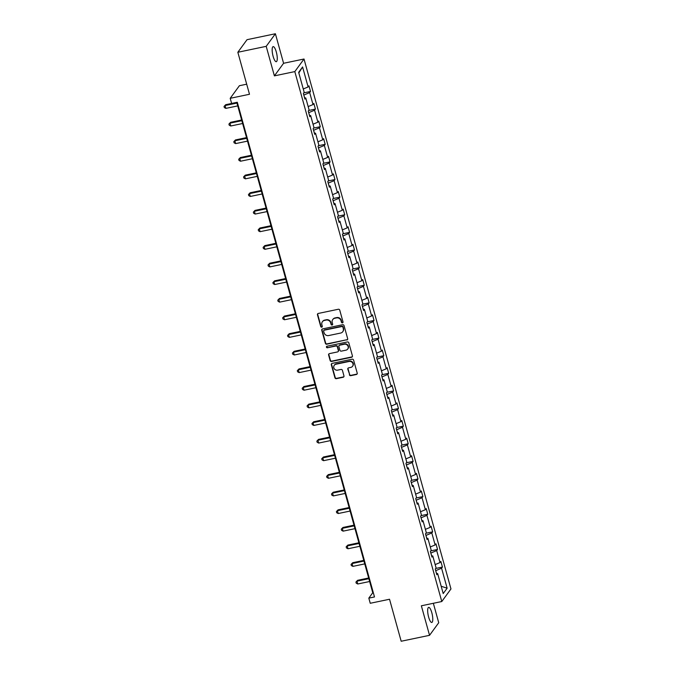 <?xml version="1.0" encoding="UTF-8"?>
<svg xmlns="http://www.w3.org/2000/svg" width="675" height="675" viewBox="0 0 675 675"><rect width="100%" height="100%" fill="white"/><g stroke="black" fill="none" stroke-linecap="round" stroke-linejoin="round"><path stroke-width="1.01" d="M342.444 322.852A0.827 0.776 -143.9 0 0 343.01 321.916L339.744 310.137A1.181 1.105 -143.9 0 0 338.318 309.26L318.271 313.453A1.181 1.105 -143.9 0 0 317.469 314.795L320.735 326.565A0.827 0.776 -143.9 0 0 322.177 326.894A0.827 0.776 -143.9 0 0 322.296 326.244L321.874 324.717A3.78 3.535 -143.9 0 1 324.447 320.431L326.118 320.077A3.78 3.535 -143.9 0 1 330.666 322.878L331.087 324.405A0.827 0.776 -143.9 0 0 332.539 324.726A0.827 0.776 -143.9 0 0 332.648 324.076L332.227 322.557A3.78 3.535 -143.9 0 1 334.808 318.262L336.479 317.917A3.78 3.535 -143.9 0 1 341.027 320.718L341.449 322.237A0.827 0.776 -143.9 0 0 342.444 322.852M332.741 319.579L332.986 319.241A3.78 3.535 -143.9 0 1 335.053 317.925L336.724 317.571A3.78 3.535 -143.9 0 1 341.272 320.372L341.693 321.899A0.827 0.776 -143.9 0 0 342.993 322.372M317.773 313.706A1.181 1.105 -143.9 0 0 317.714 314.449L320.979 326.227A0.827 0.776 -143.9 0 0 322.279 326.708M322.38 321.747L322.633 321.401A3.78 3.535 -143.9 0 1 324.7 320.085L326.371 319.739A3.78 3.535 -143.9 0 1 330.919 322.54L331.341 324.059A0.827 0.776 -143.9 0 0 332.64 324.54M431.814 612.731A7.695 2.059 78.2 0 0 428.65 607.373A7.695 2.059 78.2 0 0 428.633 617.093A7.695 2.059 78.2 0 0 431.798 622.451A7.695 2.059 78.2 0 0 431.814 612.731M276.303 51.983A7.695 2.059 78.2 0 0 273.139 46.626A7.695 2.059 78.2 0 0 273.122 56.337A7.695 2.059 78.2 0 0 276.294 61.695A7.695 2.059 78.2 0 0 276.303 51.983M237.836 52.27L247.033 39.682L275.4 33.75L266.203 46.339L237.836 52.27L249.488 94.272L230.2 98.305L231.626 103.444L237.296 102.254L374.49 596.953L368.82 598.134L370.246 603.273L389.534 599.248L401.178 641.25L429.545 635.318L438.733 622.73L433.342 603.29M349.363 374.785A1.181 1.105 -143.9 0 0 350.789 375.663L356.408 374.49A1.181 1.105 -143.9 0 0 357.218 373.148L353.59 360.07A1.181 1.105 -143.9 0 0 352.164 359.193L332.125 363.386A1.181 1.105 -143.9 0 0 331.315 364.728L334.943 377.806A1.181 1.105 -143.9 0 0 336.361 378.675L343.153 377.257A1.181 1.105 -143.9 0 0 343.963 375.916L342.411 370.322A1.181 1.105 -143.9 0 0 340.993 369.444L337.618 370.145A3.156 2.962 -143.9 0 1 334.252 365.318A3.156 2.962 -143.9 0 1 335.973 364.222L349.169 361.462A3.156 2.962 -143.9 0 1 352.544 366.289A3.156 2.962 -143.9 0 1 350.814 367.394L348.621 367.85A1.181 1.105 -143.9 0 0 347.811 369.191L349.616 374.448A1.181 1.105 -143.9 0 0 351.034 375.325L356.662 374.144A1.181 1.105 -143.9 0 0 357.159 373.891M266.203 46.339L274.396 75.87L294.815 71.601L441.779 601.526L421.352 605.796L429.545 635.318M346.849 340.014A1.181 1.105 -143.9 0 0 347.659 338.673L344.031 325.595A1.181 1.105 -143.9 0 0 342.605 324.726L322.566 328.911A1.181 1.105 -143.9 0 0 321.756 330.252L325.384 343.33A1.181 1.105 -143.9 0 0 326.801 344.208L347.102 339.677A1.181 1.105 -143.9 0 0 347.6 339.424M348.806 342.832L352.434 355.911A1.181 1.105 -143.9 0 1 351.633 357.252L331.585 361.446A1.181 1.105 -143.9 0 1 330.159 360.568L328.607 354.974A1.181 1.105 -143.9 0 1 329.417 353.632L337.542 351.928A1.181 1.105 -143.9 0 0 338.352 350.587L337.323 346.874A1.181 1.105 -143.9 0 0 335.905 345.997L327.434 347.768A0.827 0.776 -143.9 0 1 326.557 346.503A0.827 0.776 -143.9 0 1 327.004 346.216L347.389 341.955A1.181 1.105 -143.9 0 1 348.806 342.832M436.472 573.446L437.662 573.581L436.826 574.72L435.265 569.076L436.101 567.937L432.776 555.972L431.941 557.111L430.38 551.458L431.215 550.319L427.891 538.355L427.064 539.494L425.495 533.849L426.33 532.71L423.006 520.737L422.179 521.876L420.609 516.232L421.445 515.092L418.12 503.12L417.293 504.259L415.724 498.614L416.559 497.475L413.235 485.511L412.408 486.65L410.839 481.005L411.674 479.858L408.35 467.893L407.523 469.032L405.953 463.388L406.789 462.248L403.464 450.276L402.637 451.415L401.068 445.77L401.903 444.631L398.579 432.658L397.752 433.797L396.183 428.152L397.018 427.013L393.694 415.049L392.867 416.188L391.298 410.543L392.133 409.396L388.808 397.432L387.982 398.571L386.412 392.926L387.248 391.787L383.923 379.814L383.096 380.953L381.527 375.308L382.362 374.169L379.038 362.197L378.211 363.344L376.642 357.691L377.477 356.552L374.152 344.587L373.326 345.727L371.756 340.082L372.592 338.943L369.267 326.97L368.44 328.109L366.871 322.464L367.706 321.325L364.382 309.352L363.555 310.492L361.986 304.847L362.821 303.708L359.497 291.735L358.67 292.882L357.1 287.229L357.936 286.09L354.611 274.126L353.784 275.265L352.215 269.62L353.05 268.481L349.726 256.508L348.899 257.648L347.33 252.003L348.165 250.864L344.841 238.891L344.014 240.03L342.444 234.385L343.28 233.246L339.964 221.282L339.128 222.421L337.559 216.768L338.394 215.629L335.078 203.664L334.243 204.803L332.674 199.159L333.509 198.02L330.193 186.047L329.358 187.186L327.788 181.541L328.624 180.402L325.308 168.429L324.473 169.568L322.903 163.924L323.738 162.785L320.423 150.82L319.587 151.959L318.018 146.315L318.853 145.167L315.537 133.203L314.702 134.342L313.132 128.697L313.968 127.558L310.652 115.585L309.817 116.724L308.247 111.08L309.082 109.941L305.767 97.968L304.931 99.107L303.362 93.462L304.197 92.323L298.654 72.335L302.577 66.96L308.121 86.948L308.956 85.809L310.517 91.454L309.69 92.593L313.006 104.566L313.841 103.427L315.402 109.072L314.575 110.211L317.891 122.183L318.727 121.044L320.288 126.689L319.461 127.828L322.777 139.793L323.612 138.653L325.173 144.298L324.346 145.437L327.662 157.41L328.497 156.271L330.058 161.916L329.231 163.055L332.547 175.028L333.382 173.888L334.943 179.533L334.117 180.672L337.433 192.645L338.268 191.498L339.829 197.151L339.002 198.29L342.318 210.254L343.153 209.115L344.714 214.76L343.887 215.899L347.203 227.872L348.038 226.733L349.599 232.377L348.773 233.516L352.088 245.489L352.924 244.35L354.485 249.995L353.658 251.134L356.974 263.098L357.809 261.959L359.37 267.612L358.543 268.751L361.859 280.716L362.694 279.577L364.255 285.221L363.428 286.36L366.744 298.333L367.58 297.194L369.141 302.839L368.314 303.978L371.63 315.951L372.465 314.812L374.026 320.456L373.199 321.595L376.515 333.56L377.35 332.421L378.911 338.074L378.084 339.213L381.4 351.177L382.236 350.038L383.797 355.683L382.97 356.822L386.286 368.795L387.121 367.656L388.682 373.3L387.855 374.439L391.171 386.412L392.006 385.273L393.567 390.918L392.74 392.057L396.056 404.021L396.892 402.882L398.452 408.527L397.626 409.674L400.942 421.639L401.777 420.5L403.338 426.144L402.502 427.283L405.827 439.256L406.662 438.117L408.223 443.762L407.388 444.901L410.712 456.874L411.548 455.735L413.108 461.379L412.273 462.518L415.598 474.483L416.424 473.344L417.994 478.988L417.158 480.127L420.483 492.1L421.31 490.961L422.879 496.606L422.044 497.745L425.368 509.718L426.195 508.579L427.764 514.223L426.929 515.362L430.253 527.335L431.08 526.188L432.65 531.841L431.814 532.98L435.139 544.944L435.966 543.805L437.535 549.45L436.7 550.589L440.024 562.562L440.851 561.423L442.42 567.067L441.585 568.207L447.128 588.195L443.205 593.57L437.662 573.581M294.815 71.601L304.012 59.012L450.968 588.938L441.779 601.526M431.679 555.837L430.819 553.036M435.164 564.587L440.024 562.562M430.895 553.019L436.7 550.589M431.587 555.829L432.776 555.972M426.794 538.228L425.933 535.418M430.279 546.969L435.139 544.944M426.009 535.402L431.814 532.98M426.71 538.211L427.891 538.355M421.909 520.611L421.048 517.801M425.402 529.36L430.253 527.335M421.124 517.784L426.929 515.362M421.824 520.602L423.006 520.737M417.023 502.993L416.163 500.192M420.517 511.743L425.368 509.718M416.239 500.175L422.044 497.745M416.939 502.985L418.12 503.12M412.138 485.376L411.277 482.574M415.631 494.125L420.483 492.1M411.353 482.557L417.158 480.127M412.054 485.367L413.235 485.511M407.253 467.767L406.392 464.957M410.746 476.516L415.598 474.483M406.468 464.94L412.273 462.518M407.168 467.75L408.35 467.893M402.368 450.149L401.507 447.339M405.861 458.899L410.712 456.874M401.583 447.322L407.388 444.901M402.283 450.141L403.464 450.276M397.482 432.532L396.622 429.73M400.975 441.281L405.827 439.256M396.698 429.713L402.502 427.283M397.398 432.523L398.579 432.658M392.597 414.914L391.736 412.113M396.09 423.664L400.942 421.639M391.812 412.096L397.626 409.674M392.512 414.906L393.694 415.049M387.712 397.305L386.851 394.495M391.205 406.055L396.056 404.021M386.927 394.478L392.74 392.057M387.627 397.297L388.808 397.432M382.826 379.688L381.966 376.878M386.319 388.437L391.171 386.412M382.042 376.861L387.855 374.439M382.742 379.679L383.923 379.814M377.941 362.07L377.08 359.269M381.434 370.82L386.286 368.795M377.156 359.252L382.97 356.822M377.857 362.062L379.038 362.197M373.056 344.461L372.195 341.651M376.549 353.202L381.4 351.177M372.271 341.634L378.084 339.213M372.971 344.444L374.152 344.587M368.17 326.843L367.31 324.034M371.663 335.593L376.515 333.56M367.386 324.017L373.199 321.595M368.086 326.835L369.267 326.97M363.285 309.226L362.424 306.416M366.778 317.976L371.63 315.951M362.5 306.408L368.314 303.978M363.201 309.218L364.382 309.352M358.4 291.608L357.539 288.807M361.893 300.358L366.744 298.333M357.615 288.79L363.428 286.36M358.315 291.6L359.497 291.735M353.514 273.999L352.654 271.19M357.007 282.741L361.859 280.716M352.73 271.173L358.543 268.751M353.43 273.983L354.611 274.126M348.629 256.382L347.768 253.572M352.122 265.132L356.974 263.098M347.844 253.555L353.658 251.134M348.545 256.373L349.726 256.508M343.744 238.764L342.883 235.963M347.237 247.514L352.088 245.489M342.959 235.946L348.773 233.516M343.659 238.756L344.841 238.891M338.858 221.147L337.998 218.346M342.352 229.897L347.203 227.872M338.074 218.329L343.887 215.899M338.774 221.138L339.964 221.282M333.973 203.538L333.113 200.728M337.466 212.279L342.318 210.254M333.188 200.711L339.002 198.29M333.889 203.521L335.078 203.664M329.088 185.92L328.227 183.111M332.581 194.67L337.433 192.645M328.303 183.094L334.117 180.672M329.003 185.912L330.193 186.047M324.202 168.303L323.342 165.502M327.696 177.053L332.547 175.028M323.418 165.485L329.231 163.055M324.118 168.294L325.308 168.429M319.317 150.685L318.457 147.884M322.81 159.435L327.662 157.41M318.532 147.867L324.346 145.437M319.233 150.677L320.423 150.82M314.432 133.076L313.571 130.267M317.925 141.826L322.777 139.793M313.647 130.25L319.461 127.828M314.348 133.068L315.537 133.203M309.547 115.459L308.686 112.649M313.04 124.208L317.891 122.183M308.762 112.632L314.575 110.211M309.462 115.45L310.652 115.585M304.661 97.841L303.801 95.04M308.154 106.591L313.006 104.566M303.877 95.023L309.69 92.593M304.577 97.833L305.767 97.968M303.269 88.973L308.121 86.948M302.577 66.96L298.823 72.951M246.696 84.189L239.397 85.717L230.2 98.305M274.396 75.87L283.584 63.281L275.4 33.75M283.584 63.281L304.012 59.012M236.959 103.072L225.087 105.553L225.863 108.38L224.345 107.587L224.032 106.456L225.703 104.701L236.765 102.389L372.752 592.743L368.82 598.134M436.565 573.455L435.704 570.653M373.292 592.633L372.752 592.743M435.78 570.637L441.585 568.207M447.128 588.195L441.18 586.254M303.809 92.863L310.517 91.454M308.694 110.472L315.402 109.072M313.58 128.09L320.288 126.689M318.465 145.707L325.173 144.298M323.35 163.316L330.058 161.916M328.236 180.934L334.943 179.533M333.121 198.551L339.829 197.151M338.006 216.169L344.714 214.76M342.892 233.778L349.599 232.377M347.777 251.395L354.485 249.995M352.662 269.013L359.37 267.612M357.548 286.63L364.255 285.221M362.433 304.239L369.141 302.839M367.318 321.857L374.026 320.456M372.203 339.474L378.911 338.074M377.089 357.092L383.797 355.683M381.974 374.701L388.682 373.3M386.859 392.318L393.567 390.918M391.745 409.936L398.452 408.527M396.63 427.545L403.338 426.144M401.507 445.163L408.223 443.762M406.392 462.78L413.108 461.379M411.277 480.398L417.994 478.988M416.163 498.007L422.879 496.606M421.048 515.624L427.764 514.223M425.933 533.242L432.65 531.841M430.819 550.859L437.535 549.45M435.704 568.468L442.42 567.067M322.059 329.164A1.181 1.105 -143.9 0 0 322 329.915L325.628 342.993A1.181 1.105 -143.9 0 0 327.054 343.87L347.102 339.677M342.807 327.147A0.827 0.776 -143.9 0 0 341.812 326.531L324.219 330.21A0.827 0.776 -143.9 0 0 323.654 331.147L324.101 332.758A3.78 3.535 -143.9 0 0 328.649 335.559L340.673 333.045A3.78 3.535 -143.9 0 0 343.254 328.75L343.06 326.801A0.827 0.776 -143.9 0 0 342.065 326.194L341.812 326.531M323.764 330.497L324.017 330.159A0.827 0.776 -143.9 0 1 324.464 329.864L342.065 326.194M342.74 331.72L342.993 331.383A3.78 3.535 -143.9 0 0 343.499 328.413L343.254 328.75M343.06 326.801L343.499 328.413M328.911 353.886A1.181 1.105 -143.9 0 0 328.86 354.628L330.413 360.231A1.181 1.105 -143.9 0 0 331.83 361.1L351.877 356.915A1.181 1.105 -143.9 0 0 352.384 356.662M338.192 351.515L338.445 351.177A1.181 1.105 -143.9 0 0 338.597 350.249L337.567 346.537A1.181 1.105 -143.9 0 0 336.15 345.659L327.434 347.768M326.708 346.351A0.827 0.776 -143.9 0 0 327.687 347.431M345.98 350.165A3.156 2.962 -143.9 0 0 347.676 345.6A3.156 2.962 -143.9 0 0 344.334 344.233L339.685 345.212A1.181 1.105 -143.9 0 0 338.884 346.553L339.913 350.266A1.181 1.105 -143.9 0 0 341.331 351.135L345.98 350.165M347.709 349.068L347.962 348.722A3.156 2.962 -143.9 0 0 344.587 343.896L344.334 344.233M339.044 345.617L339.289 345.279A1.181 1.105 -143.9 0 1 339.938 344.866L344.587 343.896M348.114 368.103A1.181 1.105 -143.9 0 0 348.064 368.854L349.616 374.448M352.544 366.289L352.797 365.951A3.156 2.962 -143.9 0 0 349.422 361.117L349.169 361.462M334.252 365.318L334.496 364.981A3.156 2.962 -143.9 0 1 336.226 363.876L349.422 361.117M331.619 363.639A1.181 1.105 -143.9 0 0 331.56 364.382L335.188 377.46A1.181 1.105 -143.9 0 0 336.614 378.337L343.406 376.92A1.181 1.105 -143.9 0 0 343.913 376.667M225.863 108.38L237.743 105.899M225.703 104.701L224.032 106.456M241.65 120.007L230.588 122.318L229.972 123.171L230.749 125.997L242.629 123.508M241.844 120.69L229.972 123.171L228.918 124.073L230.588 122.318M230.749 125.997L229.23 125.204L228.918 124.073M246.535 137.624L235.474 139.936L234.858 140.788L235.634 143.606L247.514 141.126M246.729 138.307L234.858 140.788L233.803 141.682L235.474 139.936M235.634 143.606L234.115 142.813L233.803 141.682M251.421 155.242L240.359 157.553L239.743 158.397L240.519 161.224L252.399 158.743M251.615 155.917L239.743 158.397L238.688 159.3L240.359 157.553M240.519 161.224L239.001 160.431L238.688 159.3M256.306 172.851L245.244 175.162L244.628 176.015L245.405 178.841L257.285 176.361M256.5 173.534L244.628 176.015L243.574 176.918L245.244 175.162M245.405 178.841L243.886 178.048L243.574 176.918M261.191 190.468L250.13 192.78L249.514 193.632L250.29 196.459L262.162 193.97M261.385 191.152L249.514 193.632L248.459 194.535L250.13 192.78M250.29 196.459L248.771 195.657L248.459 194.535M266.077 208.086L255.015 210.398L254.399 211.25L255.175 214.068L267.047 211.587M266.271 208.769L254.399 211.25L253.344 212.144L255.015 210.398M255.175 214.068L253.657 213.275L253.344 212.144M270.962 225.703L259.9 228.015L259.284 228.859L260.061 231.685L271.932 229.205M271.156 226.378L259.284 228.859L258.23 229.762L259.9 228.015M260.061 231.685L258.542 230.892L258.23 229.762M275.847 243.312L264.786 245.624L264.161 246.476L264.946 249.303L276.817 246.822M276.041 243.996L264.161 246.476L263.115 247.379L264.786 245.624M264.946 249.303L263.427 248.51L263.115 247.379M280.733 260.93L269.671 263.242L269.047 264.094L269.831 266.912L281.703 264.431M280.927 261.613L269.047 264.094L268 264.997L269.671 263.242M269.831 266.912L268.312 266.119L268 264.997M285.618 278.547L274.556 280.859L273.932 281.711L274.717 284.529L286.588 282.049M285.812 279.231L273.932 281.711L272.886 282.606L274.556 280.859M274.717 284.529L273.198 283.736L272.886 282.606M290.503 296.156L279.442 298.477L278.817 299.32L279.602 302.147L291.473 299.666M290.697 296.84L278.817 299.32L277.771 300.223L279.442 298.477M279.602 302.147L278.083 301.354L277.771 300.223M295.388 313.774L284.327 316.086L283.702 316.938L284.487 319.764L296.359 317.284M295.582 314.457L283.702 316.938L282.656 317.841L284.327 316.086M284.487 319.764L282.968 318.971L282.656 317.841M300.274 331.391L289.212 333.703L288.588 334.555L289.373 337.373L301.244 334.893M300.468 332.075L288.588 334.555L287.542 335.458L289.212 333.703M289.373 337.373L287.854 336.58L287.542 335.458M305.159 349.009L294.098 351.321L293.473 352.173L294.258 354.991L306.129 352.51M305.353 349.684L293.473 352.173L292.418 353.067L294.098 351.321M294.258 354.991L292.739 354.198L292.418 353.067M310.044 366.618L298.983 368.938L298.358 369.782L299.143 372.608L311.015 370.128M310.238 367.301L298.358 369.782L297.304 370.685L298.983 368.938M299.143 372.608L297.624 371.815L297.304 370.685M314.93 384.235L303.868 386.547L303.244 387.399L304.028 390.226L315.9 387.737M315.115 384.919L303.244 387.399L302.189 388.302L303.868 386.547M304.028 390.226L302.51 389.433L302.189 388.302M319.815 401.853L308.753 404.165L308.129 405.017L308.914 407.835L320.785 405.354M320.001 402.536L308.129 405.017L307.074 405.911L308.753 404.165M308.914 407.835L307.395 407.042L307.074 405.911M324.7 419.47L313.639 421.782L313.014 422.634L313.799 425.452L325.671 422.972M324.886 420.145L313.014 422.634L311.96 423.529L313.639 421.782M313.799 425.452L312.28 424.659L311.96 423.529M329.586 437.079L318.524 439.391L317.9 440.243L318.684 443.07L330.556 440.589M329.771 437.763L317.9 440.243L316.845 441.146L318.524 439.391M318.684 443.07L317.166 442.277L316.845 441.146M334.471 454.697L323.409 457.009L322.785 457.861L323.57 460.688L335.441 458.198M334.657 455.38L322.785 457.861L321.73 458.764L323.409 457.009M323.57 460.688L322.043 459.894L321.73 458.764M339.356 472.314L328.295 474.626L327.67 475.478L328.455 478.297L340.327 475.816M339.542 472.998L327.67 475.478L326.616 476.373L328.295 474.626M328.455 478.297L326.928 477.503L326.616 476.373M344.242 489.932L333.18 492.244L332.556 493.087L333.34 495.914L345.212 493.433M344.427 490.607L332.556 493.087L331.501 493.99L333.18 492.244M333.34 495.914L331.813 495.121L331.501 493.99M349.127 507.541L338.065 509.853L337.441 510.705L338.226 513.532L350.097 511.051M349.312 508.224L337.441 510.705L336.386 511.608L338.065 509.853M338.226 513.532L336.698 512.738L336.386 511.608M354.012 525.158L342.951 527.47L342.326 528.322L343.111 531.149L354.983 528.66M354.198 525.842L342.326 528.322L341.272 529.225L342.951 527.47M343.111 531.149L341.584 530.347L341.272 529.225M358.898 542.776L347.836 545.088L347.212 545.94L347.996 548.758L359.868 546.278M359.083 543.459L347.212 545.94L346.157 546.834L347.836 545.088M347.996 548.758L346.469 547.965L346.157 546.834M363.783 560.393L352.721 562.705L352.097 563.549L352.882 566.376L364.753 563.895M363.968 561.068L352.097 563.549L351.042 564.452L352.721 562.705M352.882 566.376L351.354 565.583L351.042 564.452M368.668 578.002L357.607 580.314L356.982 581.167L357.767 583.993L369.638 581.513M368.854 578.686L356.982 581.167L355.927 582.069L357.607 580.314M357.767 583.993L356.24 583.2L355.927 582.069"/></g></svg>
